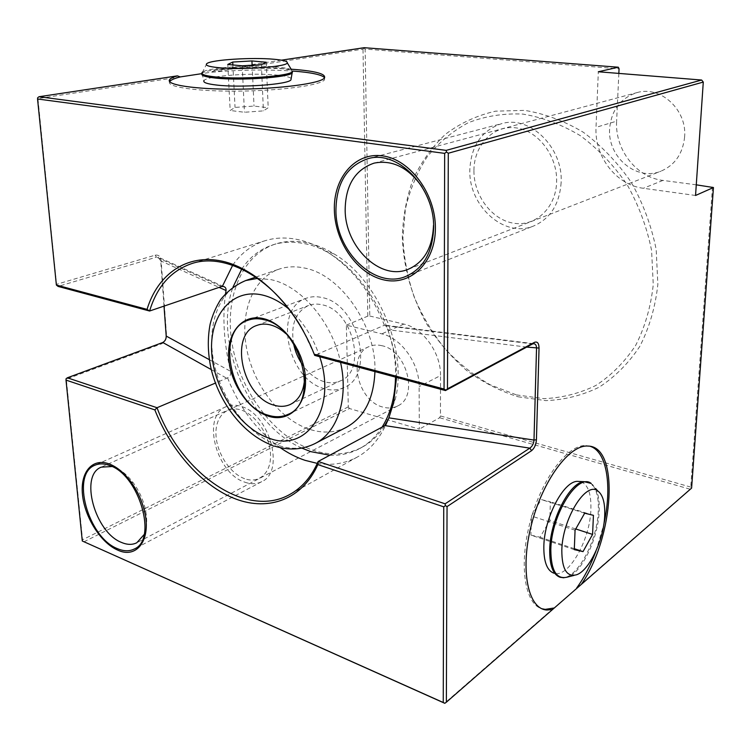 <?xml version="1.0" encoding="UTF-8"?>
<svg xmlns="http://www.w3.org/2000/svg" width="751" height="751" viewBox="0 0 751 751"><rect width="100%" height="100%" fill="white"/><g stroke="black" fill="none" stroke-linecap="round" stroke-linejoin="round"><path stroke-width="0.56" stroke-dasharray="3.75 2.82" d="M144.136 534.543C147.215 527.39 147.506 518.481 145.009 507.798C142.699 498.617 138.747 490.243 133.171 482.658C127.426 475.092 121.286 470.004 114.734 467.394L112.04 466.531M382.006 345.732C377.312 344.578 372.975 344.878 369.013 346.615C347 354.988 357.814 401.194 382.888 407.08C388.248 408.591 393.167 408.206 397.654 405.944C418.814 396.885 406.948 350.51 382.006 345.732M695.548 195.476L643.382 188.285C616.195 184.999 594.341 156.48 596.022 127.332L598.322 71.767M684.612 137.011C682.79 153.805 674.849 165.211 660.786 171.247C636.332 181.46 607.446 156.931 609.624 128.825C611.323 110.172 620.476 98.09 637.083 92.589C660.561 85.445 687.212 109.871 684.612 137.011M349.422 408.506L348.304 406.882L346.352 325.136L381.837 333.848C401.259 338.025 419.499 363.578 419.133 386.587L419.311 429.14L349.422 408.506L83.868 541.865M433.496 225.328C433.336 211.406 429.478 198.517 421.912 186.642M696.271 184.83L662.936 180.418C636.219 177.33 614.825 149.599 616.618 121.174L596.022 127.332M712.492 186.98L690.751 487.08L691.117 488.347L691.596 488.122M618.843 73.41L616.618 121.174M346.352 325.136L367.812 316.133L369.792 316.03L365.127 49.087L619.059 68.782M369.792 316.03L403.86 324.085C423.104 328.065 441.025 352.989 440.527 375.556L419.133 386.587M690.751 487.08L440.462 415.96L440.527 375.556M518.03 396.772L545.752 400.621C564.358 399.898 582.1 395.458 598.969 387.291C614.928 376.993 628.54 363.353 639.814 346.371C649.333 327.736 655.351 307.075 657.857 284.404L656.186 249.501C651.455 225.901 643.138 203.512 631.253 182.343C617.575 162.526 601.598 145.835 583.33 132.27C564.245 120.92 544.672 113.626 524.611 110.378L495.557 111.167C477.045 115.401 460.363 123.08 445.521 134.204C432.041 146.98 421.217 162.038 413.05 179.367C406.544 197.616 402.958 216.795 402.311 236.931C403.381 267.318 411.961 297.537 427.075 324.582C438.255 341.912 451.426 357.194 466.578 370.421C482.649 382.193 499.8 390.98 518.03 396.772M516.491 394.904L543.668 398.65C561.898 397.917 579.265 393.533 595.768 385.507C611.38 375.397 624.682 362.01 635.684 345.357C644.978 327.079 650.835 306.849 653.257 284.638L651.586 250.468C646.94 227.365 638.791 205.445 627.16 184.718C613.783 165.295 598.153 148.933 580.279 135.631C561.617 124.488 542.457 117.306 522.818 114.086C503.433 113.204 485.202 116.105 468.126 122.789C452.102 131.416 438.359 142.906 426.887 157.241C416.927 172.852 409.774 190.059 405.409 208.853L402.902 237.992C403.888 257.912 407.624 277.504 414.092 296.767C422.024 315.504 432.238 332.749 444.742 348.511C458.363 363.118 473.534 375.218 490.234 384.812L516.491 394.904M364.151 47.698L362.996 49.144L201.916 73.636C204.319 68.876 252.758 65.487 277.964 68.106C286.3 68.904 291.135 70.031 292.468 71.486M365.127 49.087L364.047 48.346M281.428 60.174L215.593 70.096C242.01 68.041 267.196 67.74 291.153 69.195M180.259 76.931L37.944 98.569L56.644 285.577M37.944 98.569L37.644 97.78M348.304 406.882L82.554 539.772L66.313 379.133L161.718 343.77C164.957 342.099 166.572 339.292 166.553 335.35L161.099 260.306C160.536 256.363 158.545 254.655 155.138 255.171L56.719 284.272M367.812 316.133L362.996 49.144M155.138 255.171L156.471 257.152L58.118 286.422M396.519 377.406C396.688 362.057 393.759 346.155 387.751 329.67C386.53 326.685 385.451 325.183 384.531 325.164L314.697 355.401L303.423 331.153M553.694 608.047L444.526 703.283M595.994 550.981L603.795 524.489M590.436 446.394L586.278 445.587C568.272 443.972 542.269 477.505 530.497 520.772C518.528 563.992 524.536 604.086 541.95 608.761M576.712 587.967L691.117 488.347M440.462 415.96L439.626 417.744L419.311 429.14M689.953 489.173L439.626 417.744M215.593 70.096L210.721 72.293C239.062 69.787 266.314 69.364 292.496 71.035M169.979 81.221C164.469 86.675 195.504 91.556 238.255 91.134C280.949 90.787 320.78 85.267 324.479 79.831L324.61 77.738M201.906 73.664L203.943 80.686C206.187 75.879 252.89 72.481 277.175 75.128C285.333 75.954 289.999 77.1 291.172 78.592M227.778 64.464L230.181 110.491L235.044 107.412L254.016 106.06L268.201 107.75L263.423 110.876L244.45 112.265L230.181 110.491M232.876 64.943L235.044 107.412M242.197 65.825L244.45 112.265M252.129 65.243L254.016 106.06M266.267 62.239L268.201 107.75M261.404 64.699L263.423 110.876M592.999 485.512C596.979 490.807 598.735 499.237 598.275 510.802C597.486 542.26 575.05 582.588 560.133 577.275L554.003 573.229C568.469 578.448 590.211 539.716 590.896 509.403C591.347 493.332 587.808 484.029 580.298 481.504M574.29 549.638L530.919 535.106L540.063 537.247L549.77 520.556L550.38 501.828L541.208 499.556L531.445 516.031L530.919 535.106M574.327 548.709L540.063 537.247M575.069 530.187L531.445 516.031M584.672 513.196L541.208 499.556M593.44 515.336L550.38 501.828M575.754 528.967L549.77 520.556M82.497 541.18L82.554 539.772M161.718 343.77L162.779 342.494M164.018 306.117L160.723 260.888L158.039 257.039L156.471 257.152L221.592 286.535M384.362 325.221C371.247 292.242 351.919 267.609 326.356 251.322C316.575 245.333 306.755 241.362 296.917 239.391C285.737 237.222 275.251 237.626 265.441 240.592C251.979 244.864 241.043 253.096 232.65 265.3M225.572 293.557C222.277 317.485 223.939 343.404 230.557 371.313C231.055 374.477 230.059 376.645 227.572 377.837L215.415 383.085M227.572 377.837C239.306 407.558 256.823 430.821 280.123 447.605M317.316 463.405C331.726 465.733 345.066 463.611 357.326 457.049C369.436 450.347 378.898 439.692 385.723 425.085M384.596 425.761C378.56 435.204 371.107 442.339 362.245 447.164C347.206 454.956 330.881 456.007 313.28 450.318C275.223 437.711 241.615 393.637 232.66 346.868C223.573 300.156 240.742 254.965 275.955 243.868C285.38 240.958 295.472 240.545 306.23 242.639C315.504 244.507 324.742 248.252 333.942 253.866C377.809 279.25 407.699 349.666 395.43 398.725L388.483 418.795M301.827 448.103C248.788 424.991 213.049 341.339 233.007 287.051M241.766 269.055C249.745 257.039 260.24 248.938 273.261 244.723C282.695 241.813 292.796 241.409 303.554 243.512C350.454 250.937 397.73 318.086 395.514 377.133M329.802 455.219C340.532 455.688 350.52 453.454 359.767 448.516C368.628 443.691 376.082 436.547 382.118 427.084M346.389 427.272C335.209 432.801 323.09 433.534 310.003 429.469C280.583 420.128 254.091 386.061 246.835 349.609C239.456 313.195 252.524 278.105 279.241 269.083C287.06 266.492 295.443 266.136 304.399 268.023C340.766 274.453 376.617 326.206 374.927 371.595M304.662 377.8C304.474 360.433 298.166 345.685 285.746 333.557M293.575 343.78C290.599 324.629 295.594 311.862 308.548 305.469C312.735 303.902 317.241 303.676 322.066 304.793C353.036 310.135 367.446 370.853 340.522 380.813C335.556 383.057 330.177 383.376 324.394 381.771C316.068 379.246 308.83 373.679 302.681 365.08M244.798 482.17C251.031 484.386 256.673 484.217 261.724 481.663C285.493 471.75 269.525 413.491 240.733 406.31C235.345 404.667 230.444 404.798 226.051 406.704C201.352 415.885 215.95 473.318 244.798 482.17M244.61 478.678C230.181 473.552 217.039 453.604 216.016 435.571C214.786 417.472 226.192 405.202 240.93 409.952C255.64 414.421 269.797 435.364 270.52 454.045C271.468 472.801 259.048 484.076 244.61 478.678M561.119 182.662C559.495 204.253 550.323 218.701 533.604 226.004C504.221 238.461 468.417 205.934 469.835 169.792C471.074 145.694 481.72 130.308 501.762 123.615C529.887 115.072 563.334 147.553 561.119 182.662M473.928 170.374C473.975 145.478 492.881 125.145 515.336 127.792C537.791 130.054 557.674 155.889 556.622 182.024C555.9 208.215 535.125 227.084 513.355 223.16C491.576 219.602 473.562 195.241 473.928 170.374M324.61 388.727C287.783 380.184 272.613 308.811 306.108 298.288C310.989 296.504 316.227 296.241 321.841 297.509C358.518 303.648 375.782 375.641 343.996 387.554C338.025 390.295 331.566 390.689 324.61 388.727M662.936 180.418L643.382 188.285M403.86 324.085L381.837 333.848M291.548 69.834C289.454 68.67 284.873 67.75 277.814 67.083C253.744 64.614 207.839 67.543 202.535 72.087L201.916 73.542M589.77 482.696L592.257 484.658M595.59 488.488C598.406 493.942 599.608 501.499 599.185 511.168C598.34 537.678 582.26 572.074 567.803 576.993L563.888 577.801M166.553 335.35L166.196 336.054M161.099 260.306L160.723 260.888L219.104 287.38M532.581 343.949L383.545 325.436M526.695 347.103L387.751 329.67M209.332 359.682L230.557 371.313M211.294 369.605L226.821 378.279M314.941 443.597C303.723 449.136 291.51 449.746 278.302 445.427C248.6 435.496 221.639 400.321 213.969 362.883C206.178 325.493 218.926 289.604 245.727 280.545M257.621 278.377L271.064 279.663C301.01 285.755 332.346 322.31 340.56 362.358M319.701 356.753C313.251 337.321 303.066 321.503 289.163 309.29M133.171 482.658L130.702 481.569M145.009 507.798L144.305 510.455M369.013 346.615L101.272 467.15M397.654 405.944L136.813 542.757M408.525 269.158L660.786 171.247M374.054 163.145L637.083 92.589M586.278 445.587L588.033 446.075M324.423 77.991L324.479 79.831M206.872 63.572L202.535 72.087M576.693 574.731L574.111 575.388M223.469 286.497L158.039 257.039M265.441 240.592L191.974 263.517M357.326 457.049L289.961 494.374M533.736 343.686L384.531 325.164M333.942 253.866L326.356 251.322M395.43 398.725L393.646 402.536M273.261 244.723L275.955 243.868M359.767 448.516L362.245 447.164M255.781 277.11L279.241 269.083M272.876 445.531L274.706 446.141M290.346 404.442L340.522 380.813M256.804 325.436L308.548 305.469M261.724 481.663L134.316 548.99M226.051 406.704L94.964 465.226M405.756 276.452L533.604 226.004M368.009 158.686L501.762 123.615M247.999 320.273L306.108 298.288M287.952 414.402L343.996 387.554"/><path stroke-width="1.13" d="M37.55 98.991L56.381 285.061L147.046 309.374C157.757 274.162 186.83 253.463 222.174 261.17C257.424 268.849 295.565 306.37 314.218 354.219L444.057 389.037L444.667 153.373L37.55 98.991L37.644 97.78L39.005 96.729L446.169 150.378L446.488 152.012L444.667 153.373M435.392 228.154C435.505 262.493 410.684 286.047 384.193 279.982C357.683 274.397 335.096 242.376 334.364 210.252C333.256 178.09 354.998 151.955 382.522 155.87C410.027 159.268 435.693 193.88 435.392 228.154M154.837 409.896L66.004 380.09L82.291 541.002L443.25 702.504L443.747 506.841L317.851 464.597C302.296 499.434 268.792 511.515 235.607 498.964C202.319 486.254 171.219 451.201 154.837 409.896L157.025 407.718C181.085 473.177 245.971 519.504 289.961 494.374C302.109 487.662 311.505 476.688 318.171 461.471L317.851 464.597M117.428 549.976C137.029 559.561 151.871 539.302 144.305 510.455C141.648 499.913 137.114 490.29 130.702 481.569C124.112 472.877 117.072 467.047 109.59 464.08C92.382 457.387 80.085 472.163 82.479 494.684C84.638 517.12 100.634 542.616 117.428 549.976M112.04 466.531L101.272 467.15C79.249 475.214 94.889 532.384 121.493 542.429C127.219 544.888 132.326 544.991 136.813 542.757L144.136 534.543M618.843 73.41L619.059 68.782L618.326 67.214L598.322 71.767L701.641 80.028L703.283 82.075L695.548 195.476L713.45 187.525L691.596 488.122L581.283 584.428C614.102 537.556 619.894 446.282 588.033 446.075C569.483 444.348 542.466 480.415 531.267 525.325C519.823 570.216 528.037 609.192 546.944 610.019L552.473 609.577L446.366 702.204L447.052 506.596L531.605 450.656L529.802 448.15L445.118 503.818L445.409 505.648L447.052 506.596M433.496 225.328C432.595 247.689 424.118 262.362 408.065 269.346C380.175 281.034 345 246.741 345.169 209.801C345.535 185.225 355.167 169.67 374.054 163.145C392.153 159.55 408.103 167.379 421.912 186.642M703.283 82.075L448.3 153.242L446.488 152.012M701.641 80.028L446.169 150.378M448.3 153.242L447.465 388.83L534.543 342.306C537.453 341.339 538.946 343.263 539.04 348.06L536.43 439.757C536.064 444.601 534.459 448.225 531.605 450.656M713.45 187.525L696.271 184.83M281.428 60.174L364.151 47.698L618.326 67.214M291.153 69.195C315.204 70.913 326.291 73.851 324.423 77.991C320.724 83.37 280.874 88.834 238.161 89.181C195.382 89.604 164.338 84.769 169.857 79.381C170.975 78.17 173.49 76.996 177.424 75.86L39.005 96.729M56.381 285.061L58.118 286.422L149.599 311.017L221.592 286.535L223.469 286.497C225.394 287.032 226.258 288.384 226.042 290.524L225.572 293.557M177.424 75.86L180.259 76.931L201.916 73.636C200.836 75.475 205.211 76.931 215.049 78.02C239.757 80.892 289.417 77.428 292.27 72.856L292.468 71.486M147.046 309.374L149.599 311.017C157.053 286.413 171.181 270.576 191.974 263.517C226.239 251.97 275.57 279.87 303.423 331.153M447.465 388.83L445.456 390.558L314.697 355.401L314.218 354.219M445.756 390.069L444.057 389.037M534.543 342.306L532.581 343.949L533.736 343.686C535.594 343.911 536.524 345.46 536.533 348.333L533.989 440.077C533.689 443.7 532.29 446.394 529.802 448.15L384.925 425.582L318.171 461.471L445.118 503.818M445.456 390.558L532.581 343.949M443.747 506.841L445.409 505.648M446.366 702.204L444.799 703.302L443.25 702.504M552.473 609.577L581.283 584.428M82.291 541.002L444.799 703.302M576.712 587.967C584.212 577.613 590.633 565.287 595.994 550.981M603.795 524.489C612.309 486.901 607.061 451.736 590.436 446.394M541.95 608.761L545.217 609.38L553.694 608.047M180.259 76.931C174.786 78.301 171.359 79.728 169.979 81.221L169.857 79.381M324.61 77.738C321.747 74.64 311.036 72.406 292.496 71.035M291.172 78.592L290.928 79.897C288.131 84.487 240.414 87.933 216.626 85.051C207.163 83.952 202.93 82.497 203.943 80.686M287.267 62.849C287.351 66.82 241.24 70.143 218.194 67.637C208.534 66.623 204.76 65.262 206.872 63.572C211.472 59.714 252.721 57.179 274.275 59.282C283.296 60.118 287.624 61.3 287.267 62.849L291.548 69.834M227.778 64.464L232.735 62.042L251.932 60.934L266.267 62.239L261.404 64.699L242.197 65.825L227.778 64.464M232.735 62.042L232.876 64.943M251.932 60.934L252.129 65.243M580.298 481.504L577.031 481.363C563.109 481.889 544.193 518.19 543.837 546.465C543.677 561.804 547.066 570.722 554.003 573.229M597.655 490.844C585.808 481.166 562.274 519.082 561.814 550.352C561.879 569.258 566.845 577.388 576.693 574.731C589.488 570.385 603.898 539.434 604.705 515.627C605.184 502.86 602.828 494.599 597.655 490.844L595.59 488.488M574.29 549.638L583.029 551.619L592.577 534.412L593.44 515.336L584.672 513.196L575.069 530.187L574.29 549.638M583.029 551.619L574.327 548.709M592.577 534.412L575.754 528.967M215.415 383.085L157.025 407.718L67.327 377.8L66.069 378.748L66.004 380.09M67.327 377.8L162.779 342.494C165.079 341.17 166.224 339.02 166.196 336.054L164.018 306.117M232.65 265.3L222.38 286.347M280.123 447.605C288.159 453.2 296.438 457.434 304.962 460.316L317.316 463.405M384.925 425.582L385.723 425.085L388.877 417.847L393.646 402.545L396.519 377.406M388.483 418.795L384.596 425.761M329.802 455.219L310.773 451.633L301.827 448.103M233.007 287.051L241.766 269.055M382.118 427.084C390.633 413.463 395.101 396.81 395.514 377.133M340.56 362.358C348.774 398.8 337.246 432.717 314.941 443.597L346.389 427.272C364.235 417.425 373.754 398.875 374.927 371.595M268.37 416.185C248.112 409.877 230.003 382.803 228.67 357.41C227.046 331.951 243.033 313.345 263.873 318.724C284.704 323.69 304.775 352.623 305.516 379.33C306.558 406.122 288.628 422.879 268.37 416.185M304.662 377.8C303.939 391.083 299.17 399.954 290.346 404.442C285.352 406.695 279.916 406.939 274.04 405.174C242.526 397.288 228.501 334.383 256.804 325.436C261.019 323.859 265.572 323.69 270.482 324.92C275.758 326.3 280.855 329.182 285.746 333.557M302.681 365.08C298.194 358.602 295.162 351.496 293.575 343.78M117.306 548.596C123.671 551.356 129.341 551.487 134.316 548.99C157.879 539.547 139.085 474.801 109.721 465.526C104.211 463.451 99.292 463.358 94.964 465.226C70.641 474.088 87.933 537.331 117.306 548.596M335.932 210.524C335.847 251.51 374.862 289.576 405.756 276.452C423.348 268.708 432.642 252.505 433.637 227.844C434.773 187.666 397.617 149.515 368.009 158.686C346.962 165.877 336.27 183.16 335.932 210.524M263.92 319.701C258.213 318.283 252.899 318.471 247.999 320.273C214.298 330.778 230.933 405.606 268.323 415.256C275.401 417.443 281.944 417.162 287.952 414.402C320.001 402.583 301.235 326.713 263.92 319.701M539.04 348.06L526.695 347.103M536.43 439.757L533.989 440.077L388.877 417.847M202.535 72.087C200.113 74.086 204.31 75.691 215.105 76.902C240.949 79.888 292.749 75.964 292.439 71.279L290.928 79.897M577.031 481.363L584.081 481.663C569.746 482.198 550.126 520.049 549.704 549.497C549.507 565.456 552.989 574.712 560.133 577.275L563.888 577.801M574.111 575.388L567.803 576.993C556.651 580.007 550.99 570.938 550.821 549.779C551.225 514.698 577.857 472.398 591.197 483.447L584.081 481.663L589.77 482.696M592.257 484.658L592.999 485.512M226.042 290.524L219.104 287.38M166.196 336.054L209.332 359.682M162.779 342.494L211.294 369.605M255.781 277.11L245.727 280.545L257.621 278.377M289.163 309.29C280.611 302.033 271.815 297.312 262.784 295.115C231.975 287.708 209.163 315.627 211.707 352.576C213.847 389.44 239.832 428.605 269.393 438.293C306.718 452.825 337.293 408.384 319.701 356.753M545.217 609.38L546.944 610.019M314.941 443.597C302.334 449.783 288.928 450.628 274.706 446.141M245.727 280.545C235.908 284.695 227.562 291.022 220.691 299.518C215.959 307.018 212.449 315.195 210.158 324.028C207.492 337.931 207.717 352.472 210.834 367.643C218.804 402.677 243.615 435.026 272.876 445.531"/></g></svg>

